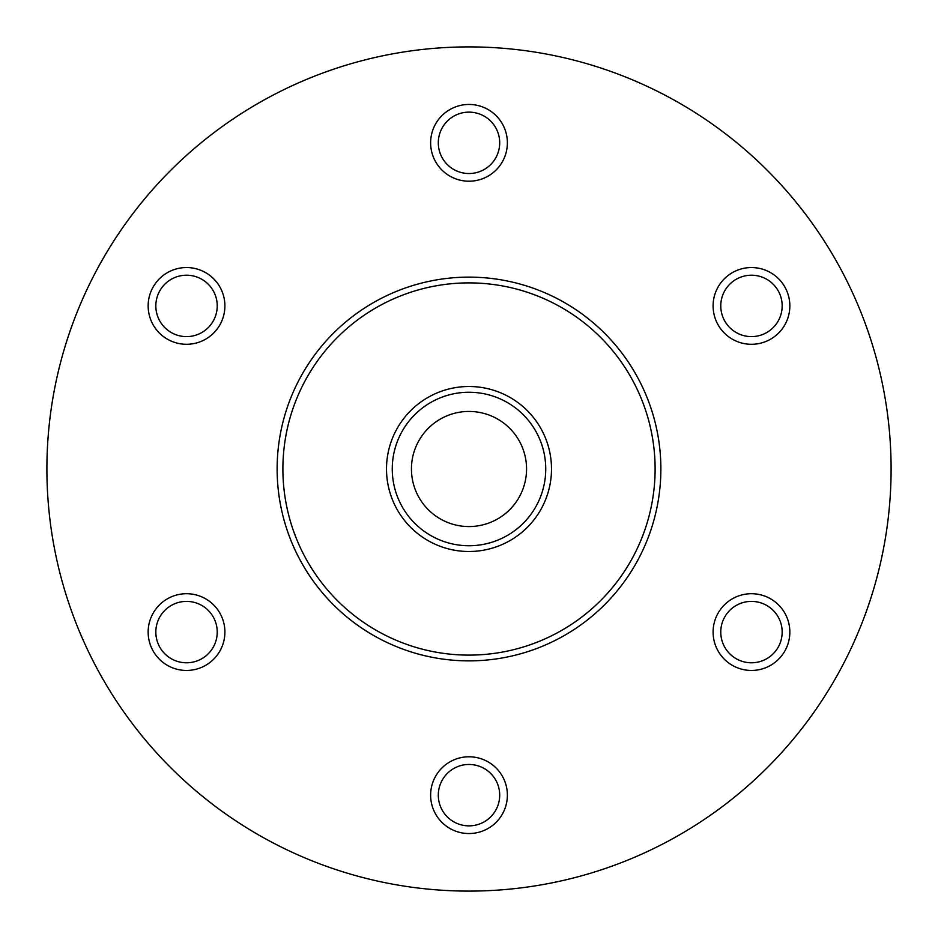 <?xml version="1.0" encoding="UTF-8"?>
<svg xmlns="http://www.w3.org/2000/svg" width="938" height="938" viewBox="0 0 938 938"><rect width="100%" height="100%" fill="white"/><g stroke="black" fill="none" stroke-linecap="round" stroke-linejoin="round"><path stroke-width="1.41" d="M469 46.9A422.1 422.1 0 0 0 46.9 469A422.1 422.1 0 0 0 469 891.1A422.1 422.1 0 0 0 891.1 469A422.1 422.1 0 0 0 469 46.9M438.304 142.834A30.696 30.696 0 0 0 469 173.53A30.696 30.696 0 0 0 499.696 142.834A30.696 30.696 0 0 0 469 112.138A30.696 30.696 0 0 0 438.304 142.834M736.119 279.325A30.696 30.696 0 0 0 724.886 321.265A30.696 30.696 0 0 0 766.815 332.498A30.696 30.696 0 0 0 778.059 290.569A30.696 30.696 0 0 0 736.119 279.325M766.815 605.502A30.696 30.696 0 0 0 724.886 616.735A30.696 30.696 0 0 0 736.119 658.675A30.696 30.696 0 0 0 778.059 647.431A30.696 30.696 0 0 0 766.815 605.502M499.696 795.166A30.696 30.696 0 0 0 469 764.47A30.696 30.696 0 0 0 438.304 795.166A30.696 30.696 0 0 0 469 825.862A30.696 30.696 0 0 0 499.696 795.166M201.881 658.675A30.696 30.696 0 0 0 213.114 616.735A30.696 30.696 0 0 0 171.185 605.502A30.696 30.696 0 0 0 159.941 647.431A30.696 30.696 0 0 0 201.881 658.675M171.185 332.498A30.696 30.696 0 0 0 213.114 321.265A30.696 30.696 0 0 0 201.881 279.325A30.696 30.696 0 0 0 159.941 290.569A30.696 30.696 0 0 0 171.185 332.498M507.376 142.834A38.376 38.376 0 0 1 469 181.21A38.376 38.376 0 0 1 430.624 142.834A38.376 38.376 0 0 1 469 104.458A38.376 38.376 0 0 1 507.376 142.834M770.661 339.146A38.376 38.376 0 0 1 718.238 325.099A38.376 38.376 0 0 1 732.285 272.688A38.376 38.376 0 0 1 784.707 286.735A38.376 38.376 0 0 1 770.661 339.146M732.285 665.312A38.376 38.376 0 0 1 718.238 612.901A38.376 38.376 0 0 1 770.661 598.854A38.376 38.376 0 0 1 784.707 651.265A38.376 38.376 0 0 1 732.285 665.312M430.624 795.166A38.376 38.376 0 0 1 469 756.79A38.376 38.376 0 0 1 507.376 795.166A38.376 38.376 0 0 1 469 833.542A38.376 38.376 0 0 1 430.624 795.166M167.339 598.854A38.376 38.376 0 0 1 219.762 612.901A38.376 38.376 0 0 1 205.715 665.312A38.376 38.376 0 0 1 153.293 651.265A38.376 38.376 0 0 1 167.339 598.854M205.715 272.688A38.376 38.376 0 0 1 219.762 325.099A38.376 38.376 0 0 1 167.339 339.146A38.376 38.376 0 0 1 153.293 286.735A38.376 38.376 0 0 1 205.715 272.688M277.132 469A191.868 191.868 0 0 0 469 660.868A191.868 191.868 0 0 0 660.868 469A191.868 191.868 0 0 0 469 277.132A191.868 191.868 0 0 0 277.132 469M282.889 469A186.111 186.111 0 0 0 469 655.111A186.111 186.111 0 0 0 655.111 469A186.111 186.111 0 0 0 469 282.889A186.111 186.111 0 0 0 282.889 469M551.497 469A82.497 82.497 0 0 0 469 386.503A82.497 82.497 0 0 0 386.503 469A82.497 82.497 0 0 0 469 551.497A82.497 82.497 0 0 0 551.497 469M469 392.26A76.74 76.74 0 0 0 392.26 469A76.74 76.74 0 0 0 469 545.74A76.74 76.74 0 0 0 545.74 469A76.74 76.74 0 0 0 469 392.26A76.74 76.74 0 0 0 392.26 469A76.74 76.74 0 0 0 469 545.74M469 411.442A57.558 57.558 0 0 0 411.442 469A57.558 57.558 0 0 0 469 526.558A57.558 57.558 0 0 0 526.558 469A57.558 57.558 0 0 0 469 411.442"/></g></svg>
